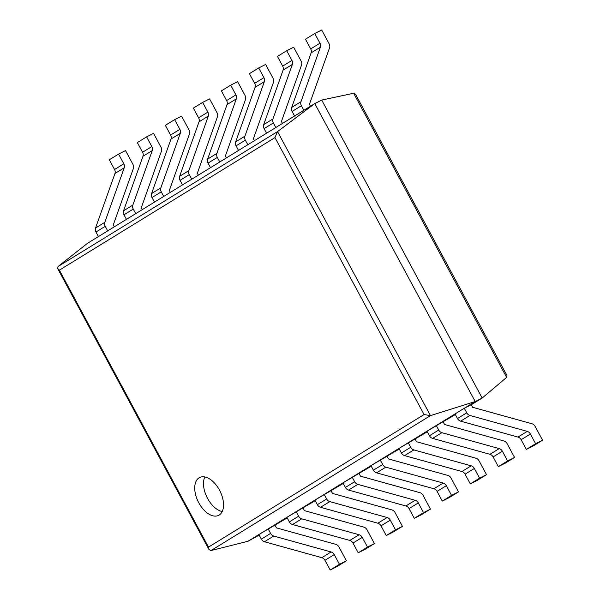 <?xml version="1.0" encoding="UTF-8"?>
<svg xmlns="http://www.w3.org/2000/svg" width="600" height="600" viewBox="0 0 600 600"><rect width="100%" height="100%" fill="white"/><g stroke="black" fill="none" stroke-linecap="round" stroke-linejoin="round"><path stroke-width="0.9" d="M542.565 440.213L533.303 445.912L526.35 449.408L535.62 443.707L542.565 440.213L535.118 426.382A4.74 3.885 58.4 0 0 531.967 423.757L472.582 407.272L471.232 404.768L482.16 398.055L506.632 377.385L506.94 375.45L355.53 94.26L353.64 93.248L321.712 100.08L314.767 103.575L87.502 243.292L58.02 266.55L57.668 268.522L59.37 270.142L274.965 137.595L277.545 131.595L58.02 266.55M455.332 414.548L426.998 431.19L429.457 435.757A4.74 3.885 -121.6 0 0 432.607 438.382L489.952 454.298A4.74 3.885 58.4 0 1 493.103 456.93L498.33 466.635L507.592 460.935L502.373 451.23A4.74 3.885 58.4 0 0 499.222 448.605L441.877 432.69A4.74 3.885 -121.6 0 1 438.728 430.058L436.268 425.49M427.312 431.775L398.978 448.418L401.438 452.985A4.74 3.885 -121.6 0 0 404.588 455.61L461.933 471.525A4.74 3.885 58.4 0 1 465.082 474.158L470.303 483.862L479.572 478.162L474.345 468.457A4.74 3.885 58.4 0 0 471.195 465.832L413.85 449.918A4.74 3.885 -121.6 0 1 410.7 447.285L408.24 442.717M399.293 449.002L370.95 465.645L373.41 470.213A4.74 3.885 -121.6 0 0 376.56 472.838L433.912 488.752A4.74 3.885 58.4 0 1 437.055 491.385L442.283 501.09L451.553 495.39L446.325 485.685A4.74 3.885 58.4 0 0 443.175 483.06L385.83 467.145A4.74 3.885 -121.6 0 1 382.68 464.513L380.22 459.945M371.265 466.23L342.93 482.873L345.39 487.44A4.74 3.885 -121.6 0 0 348.54 490.065L405.885 505.98A4.74 3.885 58.4 0 1 409.035 508.612L414.263 518.317L423.533 512.618L418.305 502.912A4.74 3.885 58.4 0 0 415.155 500.287L357.81 484.373A4.74 3.885 -121.6 0 1 354.66 481.74L352.2 477.173M343.245 483.457L314.91 500.1L317.37 504.668A4.74 3.885 -121.6 0 0 320.52 507.293L377.865 523.207A4.74 3.885 58.4 0 1 381.015 525.84L386.243 535.545L395.505 529.845L390.285 520.14A4.74 3.885 58.4 0 0 387.135 517.515L329.782 501.6A4.74 3.885 -121.6 0 1 326.632 498.967L324.18 494.4M315.225 500.685L286.89 517.327L289.343 521.895A4.74 3.885 -121.6 0 0 292.493 524.528L349.845 540.442A4.74 3.885 58.4 0 1 352.995 543.067L358.215 552.773L367.485 547.072L362.257 537.368A4.74 3.885 58.4 0 0 359.108 534.743L301.763 518.827A4.74 3.885 -121.6 0 1 298.612 516.195L296.153 511.635M287.205 517.912L258.862 534.555L261.322 539.123A4.74 3.885 -121.6 0 0 264.472 541.755L321.817 557.67A4.74 3.885 58.4 0 1 324.968 560.295L330.195 570L339.465 564.3L334.237 554.595A4.74 3.885 58.4 0 0 331.087 551.97L273.743 536.055A4.74 3.885 -121.6 0 1 270.593 533.423L268.132 528.862M259.178 535.14L247.942 541.275L210.952 550.575L208.995 549.577L208.5 547.102L59.37 270.142M247.942 541.275L475.207 401.55L482.16 398.055L321.712 100.08M210.952 550.575L430.47 415.612L475.207 401.55L314.767 103.575L277.545 131.595L430.47 415.612L424.088 414.555L208.5 547.102M199.11 477.817A21.165 12.112 -116.7 0 0 198.548 502.342A21.165 12.112 -116.7 0 0 218.647 515.355A21.165 12.112 -116.7 0 0 219.952 491.002A21.165 12.112 -116.7 0 0 199.627 477.533A21.165 12.112 -116.7 0 0 199.11 477.817M204.825 476.947A21.165 12.112 -116.7 0 0 207.083 497.475A21.165 12.112 -116.7 0 0 222.218 511.53M339.465 564.3L346.41 560.805L337.147 566.505L330.195 570M346.41 560.805L338.962 546.975A4.74 3.885 58.4 0 0 335.812 544.35L276.428 527.873L275.077 525.368M123.81 163.792L114.547 169.493L109.32 159.788L118.583 154.087L123.81 163.792A4.74 3.885 -121.6 0 1 124.23 167.797L104.812 222.315A4.74 3.885 58.4 0 0 105.233 226.32L95.963 232.013L98.422 236.58L107.692 230.888L105.233 226.32M114.547 169.493A4.74 3.885 -121.6 0 1 114.968 173.49L95.543 228.015A4.74 3.885 58.4 0 0 95.963 232.013M114.323 226.808L113.288 224.888L133.403 168.428A4.74 3.885 -121.6 0 0 132.983 164.422L125.535 150.593L118.583 154.087M367.485 547.072L374.43 543.577L365.168 549.278L358.215 552.773M374.43 543.577L366.99 529.748A4.74 3.885 58.4 0 0 363.84 527.123L304.455 510.645L303.105 508.14M151.83 146.565L142.567 152.265L137.34 142.56L146.61 136.86L151.83 146.565A4.74 3.885 -121.6 0 1 152.25 150.57L132.833 205.087A4.74 3.885 58.4 0 0 133.252 209.093L123.983 214.785L126.442 219.353L135.712 213.653L133.252 209.093M142.567 152.265A4.74 3.885 -121.6 0 1 142.988 156.262L123.562 210.788A4.74 3.885 58.4 0 0 123.983 214.785M142.343 209.58L141.308 207.66L161.422 151.2A4.74 3.885 -121.6 0 0 161.002 147.195L153.555 133.365L146.61 136.86M395.505 529.845L402.457 526.35L393.188 532.05L386.243 535.545M402.457 526.35L395.01 512.52A4.74 3.885 58.4 0 0 391.86 509.895L332.475 493.41L331.125 490.912M179.858 129.337L170.587 135.038L165.36 125.333L174.63 119.632L179.858 129.337A4.74 3.885 -121.6 0 1 180.278 133.343L160.852 187.86A4.74 3.885 58.4 0 0 161.273 191.858L152.01 197.558L154.462 202.125L163.733 196.425L161.273 191.858M170.587 135.038A4.74 3.885 -121.6 0 1 171.007 139.035L151.59 193.56A4.74 3.885 58.4 0 0 152.01 197.558M170.37 192.353L169.335 190.433L189.442 133.972A4.74 3.885 -121.6 0 0 189.023 129.968L181.583 116.137L174.63 119.632M423.533 512.618L430.478 509.123L421.207 514.822L414.263 518.317M430.478 509.123L423.03 495.293A4.74 3.885 58.4 0 0 419.88 492.668L360.495 476.183L359.145 473.678M207.877 112.11L198.608 117.81L193.388 108.105L202.65 102.405L207.877 112.11A4.74 3.885 -121.6 0 1 208.298 116.115L188.88 170.632A4.74 3.885 58.4 0 0 189.3 174.63L180.03 180.33L182.49 184.898L191.752 179.197L189.3 174.63M198.608 117.81A4.74 3.885 -121.6 0 1 199.028 121.808L179.61 176.333A4.74 3.885 58.4 0 0 180.03 180.33M198.39 175.125L197.355 173.205L217.47 116.745A4.74 3.885 -121.6 0 0 217.05 112.74L209.603 98.91L202.65 102.405M451.553 495.39L458.498 491.895L449.235 497.595L442.283 501.09M458.498 491.895L451.05 478.065A4.74 3.885 58.4 0 0 447.908 475.44L388.515 458.955L387.173 456.45M235.897 94.883L226.635 100.583L221.407 90.877L230.678 85.177L235.897 94.883A4.74 3.885 -121.6 0 1 236.317 98.887L216.9 153.405A4.74 3.885 58.4 0 0 217.32 157.403L208.05 163.102L210.51 167.67L219.78 161.97L217.32 157.403M226.635 100.583A4.74 3.885 -121.6 0 1 227.055 104.58L207.63 159.105A4.74 3.885 58.4 0 0 208.05 163.102M226.41 157.89L225.375 155.97L245.49 99.517A4.74 3.885 -121.6 0 0 245.07 95.512L237.623 81.683L230.678 85.177M479.572 478.162L486.525 474.668L477.255 480.368L470.303 483.862M486.525 474.668L479.077 460.838A4.74 3.885 58.4 0 0 475.928 458.213L416.543 441.728L415.192 439.222M263.925 77.655L254.655 83.355L249.428 73.65L258.697 67.95L263.925 77.655A4.74 3.885 -121.6 0 1 264.345 81.653L244.92 136.178A4.74 3.885 58.4 0 0 245.34 140.175L236.07 145.875L238.53 150.442L247.8 144.743L245.34 140.175M254.655 83.355A4.74 3.885 -121.6 0 1 255.075 87.352L235.65 141.877A4.74 3.885 58.4 0 0 236.07 145.875M254.438 140.663L253.403 138.743L273.51 82.29A4.74 3.885 -121.6 0 0 273.09 78.285L265.642 64.455L258.697 67.95M507.592 460.935L514.545 457.44L505.275 463.14L498.33 466.635M514.545 457.44L507.097 443.61A4.74 3.885 58.4 0 0 503.947 440.985L444.562 424.5L443.213 421.995M291.945 60.427L282.675 66.127L277.455 56.422L286.718 50.722L291.945 60.427A4.74 3.885 -121.6 0 1 292.365 64.425L272.94 118.95A4.74 3.885 58.4 0 0 273.36 122.948L264.097 128.648L266.558 133.215L275.82 127.515L273.36 122.948M282.675 66.127A4.74 3.885 -121.6 0 1 283.095 70.125L263.678 124.642A4.74 3.885 58.4 0 0 264.097 128.648M282.457 123.435L281.423 121.515L301.538 65.055A4.74 3.885 -121.6 0 0 301.118 61.057L293.67 47.227L286.718 50.722M526.35 449.408L521.123 439.702A4.74 3.885 58.4 0 0 517.972 437.07L460.627 421.155A4.74 3.885 -121.6 0 1 457.478 418.53L455.018 413.963L464.287 408.263L471.232 404.768M535.62 443.707L530.393 434.002A4.74 3.885 58.4 0 0 527.243 431.377L469.897 415.463A4.74 3.885 -121.6 0 1 466.748 412.83L464.287 408.263M319.965 43.2L310.702 48.9L305.475 39.195L314.737 33.495L319.965 43.2A4.74 3.885 -121.6 0 1 320.385 47.197L300.968 101.722A4.74 3.885 58.4 0 0 301.388 105.72L292.118 111.42L294.577 115.988L303.847 110.288L301.388 105.72M310.702 48.9A4.74 3.885 -121.6 0 1 311.123 52.898L291.697 107.415A4.74 3.885 58.4 0 0 292.118 111.42M310.478 106.208L309.442 104.288L329.558 47.828A4.74 3.885 -121.6 0 0 329.138 43.83L321.69 30L314.737 33.495M506.632 377.385L353.64 93.248M424.088 414.555L274.965 137.595M334.237 554.595L324.968 560.295M331.087 551.97L321.817 557.67M273.743 536.055L264.472 541.755M270.593 533.423L261.322 539.123M124.23 167.797L114.968 173.49M104.812 222.315L95.543 228.015M362.257 537.368L352.995 543.067M359.108 534.743L349.845 540.442M301.763 518.827L292.493 524.528M298.612 516.195L289.343 521.895M152.25 150.57L142.988 156.262M132.833 205.087L123.562 210.788M390.285 520.14L381.015 525.84M387.135 517.515L377.865 523.207M329.782 501.6L320.52 507.293M326.632 498.967L317.37 504.668M180.278 133.343L171.007 139.035M160.852 187.86L151.59 193.56M418.305 502.912L409.035 508.612M415.155 500.287L405.885 505.98M357.81 484.373L348.54 490.065M354.66 481.74L345.39 487.44M208.298 116.115L199.028 121.808M188.88 170.632L179.61 176.333M446.325 485.685L437.055 491.385M443.175 483.06L433.912 488.752M385.83 467.145L376.56 472.838M382.68 464.513L373.41 470.213M236.317 98.887L227.055 104.58M216.9 153.405L207.63 159.105M474.345 468.457L465.082 474.158M471.195 465.832L461.933 471.525M413.85 449.918L404.588 455.61M410.7 447.285L401.438 452.985M264.345 81.653L255.075 87.352M244.92 136.178L235.65 141.877M502.373 451.23L493.103 456.93M499.222 448.605L489.952 454.298M441.877 432.69L432.607 438.382M438.728 430.058L429.457 435.757M292.365 64.425L283.095 70.125M272.94 118.95L263.678 124.642M530.393 434.002L521.123 439.702M527.243 431.377L517.972 437.07M469.897 415.463L460.627 421.155M466.748 412.83L457.478 418.53M320.385 47.197L311.123 52.898M300.968 101.722L291.697 107.415M208.995 549.577L57.668 268.522"/></g></svg>
